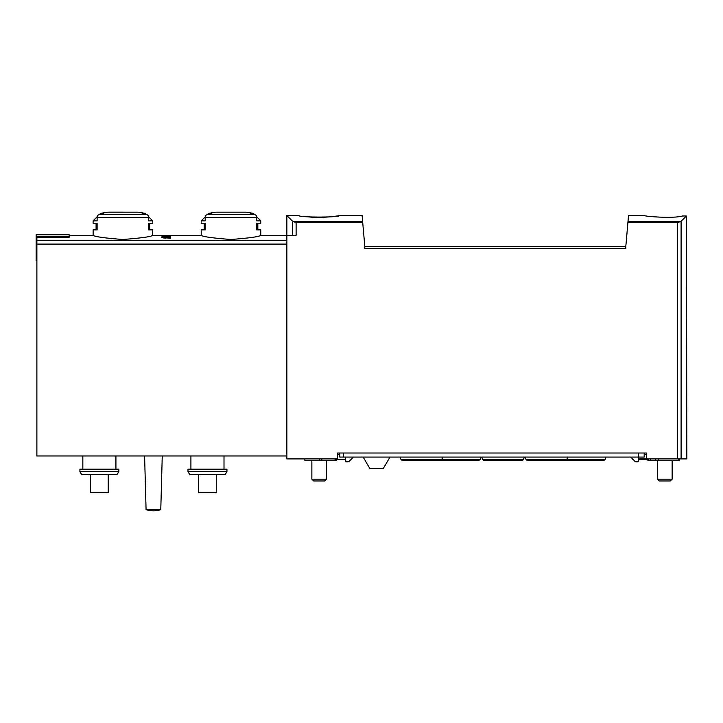 <?xml version="1.0" encoding="UTF-8"?>
<svg xmlns="http://www.w3.org/2000/svg" width="723" height="723" viewBox="0 0 723 723"><rect width="100%" height="100%" fill="white"/><g stroke="black" fill="none" stroke-linecap="round" stroke-linejoin="round"><path stroke-width="1.08" d="M362.729 222.666L296.114 222.666L296.114 235.391L286.868 235.391L286.868 215.535L292.634 221.301L286.868 215.535L299.006 215.535C297.795 217.56 340.641 217.56 339.439 215.535L362.106 215.535L364.808 246.416L625.82 246.416L628.522 215.535L644.573 215.535M682.404 215.987C673.601 218.771 643.443 216.358 644.573 215.535C643.407 216.349 673.538 218.78 682.404 215.987C673.601 218.771 643.443 216.358 644.573 215.535C643.407 216.349 673.538 218.78 682.404 215.987L686.398 215.987L681.093 221.301L677.605 222.666L627.898 222.666M339.439 215.535C340.117 215.689 321.419 218.572 308.82 216.891M296.114 222.666L292.634 221.301L292.634 235.391M170.7 237.09L170.7 238.219L170.7 237.09L161.88 237.506L165.793 238.084L163.452 237.966M170.7 238.219L163.452 237.731M205.205 217.478A2.937 2.549 -90 0 1 207.112 214.632A110.285 95.508 -90 0 1 211.622 213.421L208.631 213.421L215.816 212.173L246.163 212.173A110.285 110.285 0 0 1 253.357 213.421L250.357 213.421A110.285 95.508 90 0 1 254.867 214.632A2.937 2.549 90 0 1 256.782 217.478L205.205 217.478L205.205 220.831L201.211 220.831L201.211 223.253L205.205 223.253L205.205 229.878L201.211 229.878L201.211 235.391C203.009 236.737 212.933 238.102 230.971 239.485C249.055 238.102 258.988 236.737 260.768 235.391L286.868 235.391L286.868 458.906L337.605 458.906L337.605 453.023L646.407 453.023L646.407 458.906L686.85 458.906L686.398 215.987M97.126 217.478A2.937 2.549 -90 0 1 99.033 214.632A110.285 95.508 -90 0 1 103.543 213.421L100.542 213.421L107.736 212.173L138.084 212.173A110.285 110.285 0 0 1 145.278 213.421L142.277 213.421A110.285 95.508 90 0 1 146.787 214.632A2.937 2.549 90 0 1 148.694 217.478L97.126 217.478L97.126 220.831L93.131 220.831L93.131 223.253L97.126 223.253L97.126 229.878L93.131 229.878L93.131 235.391C94.93 236.737 104.844 238.102 122.892 239.485C140.976 238.102 150.908 236.737 152.689 235.391L201.211 235.391M69.236 236.511L36.15 236.511L36.15 234.794L69.236 234.794L69.236 237.261L36.882 237.261L36.882 455.969L286.868 455.969M170.7 236.05L170.7 236.764L170.7 236.05L169.598 236.05L169.598 236.584L166.489 236.141C161.527 236.087 160.886 236.294 164.546 236.764L161.889 236.376M170.7 236.764L165.684 236.231C162.774 236.204 162.395 236.322 164.546 236.593L162.982 236.683M625.82 246.416L625.82 248.622L364.808 248.622L364.808 246.416M99.033 214.632L146.787 214.632A2.937 2.549 -90 0 1 148.622 216.764L152.689 220.831L148.694 220.831L148.694 217.478M152.689 220.831L152.689 223.253L148.694 223.253L148.694 229.878L152.689 229.878L152.689 235.391M256.701 216.764L260.768 220.831L256.782 220.831L256.782 217.478M260.768 220.831L260.768 223.253L256.782 223.253L256.782 229.878L260.768 229.878L260.768 235.391M118.87 471.55L117.253 474.351L81.509 474.351L79.901 471.55L118.87 471.55L118.87 469.2L79.901 469.2L79.901 471.55M226.95 471.55L225.332 474.351L189.589 474.351L187.98 471.55L226.95 471.55L226.95 469.2L187.98 469.2L187.98 471.55M190.917 455.969L190.917 469.2M82.838 455.969L82.838 469.2M160.777 509.643L162.25 455.969L160.777 509.643A23.253 23.253 0 0 1 146.073 509.643A23.253 23.253 0 0 0 160.777 509.643L146.073 509.643L144.6 455.969M198.644 474.351L198.644 492.725L216.285 492.725L216.285 474.351M90.556 474.351L90.556 492.725L108.206 492.725L108.206 474.351M36.15 236.511L36.15 260.388L36.882 260.388M169.598 237.506L169.598 238.219M326.579 460.741L326.579 479.159L311.866 479.159L311.866 460.741M326.579 479.159L324.772 480.967L313.674 480.967L311.866 479.159M672.146 460.741L672.146 479.159L657.442 479.159L657.442 460.741M672.146 479.159L670.338 480.967L659.24 480.967L657.442 479.159M598.02 460.379L603.461 460.379M440.235 460.379L434.794 460.379M345.323 459.638L335.101 459.638L335.101 458.906M339.81 453.023L339.81 457.072L644.202 457.072L644.202 453.023M353.42 457.072L349.29 461.202A2.205 2.205 0 0 1 347.727 461.843L346.796 461.843A1.473 1.473 0 0 1 345.323 460.379L345.323 457.072M648.576 458.906L648.576 459.638L638.689 459.638M644.202 454.496L646.407 454.496M646.407 458.906L638.689 458.906M638.689 457.072L638.689 460.379A1.473 1.473 0 0 1 637.216 461.843L636.285 461.843A2.205 2.205 0 0 1 634.731 461.202L630.592 457.072M389.95 457.072L383.371 468.468L369.769 468.468L363.19 457.072M647.88 459.638L647.88 460.741L679.132 460.741L679.132 458.906M650.456 458.906L650.456 460.741M337.605 454.496L339.81 454.496M304.889 458.906L304.889 460.741L336.132 460.741L336.132 459.638M482.657 459.647L523.416 459.647L522.386 460.379L483.687 460.379L482.657 459.647L481.717 457.072M400.099 457.072L401.039 459.647L480.036 459.647L479.006 460.379L440.307 460.379M525.097 457.072L526.037 459.647L605.034 459.647L603.994 460.379L565.305 460.379M442.747 457.072L441.807 459.647L440.768 460.379L402.078 460.379L401.039 459.647M567.736 457.072L566.796 459.647L565.766 460.379L527.067 460.379L526.037 459.647M680.605 221.627L627.989 221.627M362.639 221.627L293.113 221.627M286.868 240.587L36.882 240.587M681.093 221.301L681.093 458.906M677.605 222.666L677.605 458.906M254.867 214.632L207.112 214.632M286.868 244.094L36.882 244.094M343.488 453.023L343.488 457.072M638.328 453.023L638.328 457.072M678.581 458.906L678.581 460.741M655.698 458.906L655.698 460.741M321.798 458.906L321.798 460.741M319.223 458.906L319.223 460.741M93.131 235.391L69.236 235.391M107.736 212.173A110.285 110.285 0 0 0 100.542 213.421L99.467 214.505M215.816 212.173A110.285 110.285 0 0 0 208.631 213.421L207.546 214.505M224.003 455.969L224.003 469.2M115.924 455.969L115.924 469.2M137.885 212.173L107.835 212.164M205.278 216.764L201.211 220.831M204.157 223.253L204.157 229.878M253.357 213.421L254.442 214.505M257.831 229.878L257.831 223.253M97.198 216.764L93.131 220.831M96.078 223.253L96.078 229.878M145.278 213.421L146.353 214.505M149.742 229.878L149.742 223.253M658.174 458.906L658.174 460.741M523.416 459.647L524.356 457.072M480.036 459.647L480.976 457.072M605.034 459.647L605.973 457.072"/></g></svg>
